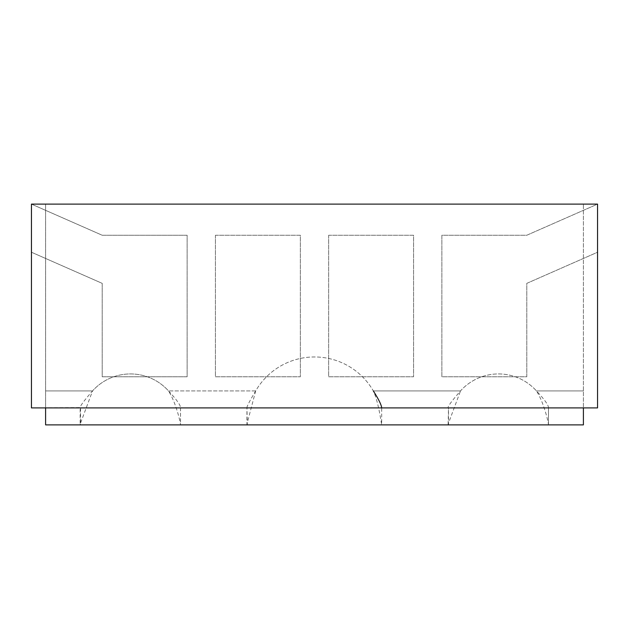 <?xml version="1.0" encoding="UTF-8"?>
<svg xmlns="http://www.w3.org/2000/svg" width="629" height="629" viewBox="0 0 629 629"><rect width="100%" height="100%" fill="white"/><g stroke="black" fill="none" stroke-linecap="round" stroke-linejoin="round"><path stroke-width="0.47" stroke-dasharray="3.15 2.36" d="M171.08 424.889L146.982 424.889M486.838 407.906L268.08 407.906L486.838 407.906M80.543 407.906L80.543 424.889L180.492 424.889C180.767 424.536 176.765 403.983 168.493 390.923A50.949 50.949 0 0 0 92.542 390.923L80.166 424.174L80.166 407.553L31.45 407.906L31.45 204.111L102.213 235.246L187.127 235.246L187.127 376.771L102.213 376.771L102.213 283.364L31.505 252.253L31.505 204.166L31.505 252.253L102.213 283.364L102.213 376.771L187.127 376.771L187.127 235.246L102.213 235.246L31.45 204.111L116.365 204.111L31.45 204.111L31.45 252.229L31.45 204.111L597.55 204.111L526.788 235.246L441.873 235.246L441.873 376.771L526.788 376.771L526.788 283.364L597.55 252.229L597.55 283.364L597.55 204.111L526.788 235.246L441.873 235.246L441.873 376.771L526.788 376.771L526.788 283.364L597.495 252.253L597.495 204.166L461.686 204.166L597.495 204.166L597.55 407.906L583.398 407.906L583.398 204.111L583.398 424.889L548.457 424.889C548.732 424.536 544.73 403.983 536.458 390.923A50.949 50.949 0 0 0 460.507 390.923L373.327 390.923A67.932 67.932 0 0 0 255.673 390.923L246.945 424.135L246.945 407.529L247.299 424.889L381.701 424.889C381.402 424.205 378.611 401.986 373.327 390.923A67.932 67.932 0 0 0 255.673 390.923C248.691 402.599 245.9 408.26 247.299 407.906L180.492 407.906C180.759 405.414 176.765 399.753 168.493 390.923A50.949 50.949 0 0 0 92.542 390.923C82.863 402.049 78.861 407.71 80.543 407.906L548.457 407.906C548.724 405.414 544.73 399.753 536.458 390.923A50.949 50.949 0 0 0 460.507 390.923C450.828 402.049 446.826 407.71 448.508 407.906L448.508 424.889L381.701 424.889L381.701 407.906M512.635 204.111L597.55 204.111L512.635 204.111M597.55 252.229L597.55 204.111L597.55 252.229M215.433 235.246L300.348 235.246L300.348 376.771L215.433 376.771L215.433 235.246L300.348 235.246L300.348 376.771L215.433 376.771L215.433 235.246M328.652 235.246L413.567 235.246L413.567 376.771L328.652 376.771L328.652 235.246L413.567 235.246L413.567 376.771L328.652 376.771L328.652 235.246M247.299 407.906L142.162 407.906L180.492 407.906L180.499 424.827M116.365 204.166L31.505 204.166L116.365 204.166M583.398 424.889L583.398 407.906L548.457 407.906L548.464 424.827M80.166 424.174L80.543 424.889L45.602 424.889L45.602 204.111L45.602 424.889M246.945 424.135L247.299 424.889L180.492 424.889M373.327 390.923L460.507 390.923L448.131 424.174L448.508 424.889L548.457 424.889M414.362 424.889L406.759 424.889M429.513 424.889L424.646 424.889M472.591 424.889L467.724 424.889M515.678 424.889L510.803 424.889M489.448 424.889L475.367 424.889M433.696 424.889L419.622 424.889M364.042 424.889L349.952 424.889M306.402 424.889L300.599 424.834L306.402 424.889M216.895 424.889L220.488 424.889M145.33 424.889L140.927 424.889M102.024 424.889L95.254 424.889M182.064 424.889L185.657 424.889M283.176 424.889L266.924 424.889L283.176 424.889M319.516 424.889L315.113 424.889M397.882 424.889L385.365 424.889M470.138 424.889L453.297 424.834L470.138 424.889M530.522 424.889L514.263 424.889L530.522 424.889M494.135 424.889L489.268 424.889M451.056 424.889L446.181 424.889M380.749 424.889L403.912 424.889L380.749 424.889M407.167 424.889L421.8 424.889L407.167 424.889M583.398 204.111L45.602 204.111L583.398 204.111M448.131 424.174L448.508 407.906M95.254 424.834L113.228 424.889M113.228 424.834L120.438 424.889M120.438 424.834L138.419 424.889M138.419 424.834L131.642 424.889M131.642 424.834L126.484 424.889M126.484 424.834L107.182 424.889M107.182 424.834L102.024 424.834M113.739 424.834L124.566 424.834L113.739 424.889M140.927 424.834L169.956 424.889M169.956 424.834L145.33 424.834M155.379 424.834L164.153 424.834L155.379 424.889M174.603 424.834L175.216 424.834L174.603 424.889M185.657 424.834L197.828 424.889M197.828 424.834L189.573 424.889M189.573 424.834L180.995 424.889M180.995 424.834L175.184 424.889M175.184 424.834L189.699 424.889M189.699 424.834L203.639 424.889M203.639 424.834L191.067 424.889M191.067 424.834L182.064 424.834M209.441 424.834L210.047 424.834L209.441 424.889M220.488 424.834L232.667 424.889M232.667 424.834L224.411 424.889M224.411 424.834L215.826 424.889M215.826 424.834L210.023 424.889M210.023 424.834L224.537 424.889M224.537 424.834L238.47 424.889M238.47 424.834L225.905 424.889M225.905 424.834L216.895 424.834M279.441 424.834L266.924 424.834L279.441 424.889M315.113 424.834L344.142 424.889M344.142 424.834L319.516 424.834M329.565 424.834L338.339 424.834L329.565 424.889M349.952 424.834L355.755 424.889M355.755 424.834L364.246 424.889M364.246 424.834L373.178 424.889M373.178 424.834L364.686 424.889M364.686 424.834L360.928 424.889M360.928 424.834L361.526 424.889M361.526 424.834L362.359 424.889M362.359 424.834L370.851 424.889M370.851 424.834L363.955 424.889M363.955 424.834L356.336 424.889M356.336 424.834L350.534 424.889M350.534 424.834L363.774 424.889M363.774 424.834L376.661 424.889M376.661 424.834L370.481 424.889M370.481 424.834L378.98 424.889M378.98 424.834L364.042 424.834M385.365 424.834L391.175 424.889M391.175 424.834L398.181 424.889M398.181 424.834L408.04 424.889L397.646 424.889M397.646 424.834L384.791 424.889M384.791 424.834L398.668 424.889M398.668 424.834L413.819 424.889M413.819 424.834L397.882 424.834M390.593 424.834L408.009 424.834L390.593 424.889M419.622 424.834L425.432 424.889M425.432 424.834L433.735 424.889M433.735 424.834L442.847 424.889M442.847 424.834L433.758 424.889M433.758 424.834L426.014 424.889M426.014 424.834L420.203 424.889M420.203 424.834L424.85 424.889M424.85 424.834L429.591 424.889M429.591 424.834L427.288 424.889M427.288 424.834L435.362 424.889M435.362 424.834L448.658 424.889M448.658 424.834L445.19 424.889M445.19 424.834L433.696 424.834M475.367 424.834L481.169 424.889M481.169 424.834L498.585 424.889M498.585 424.834L490.093 424.889M490.093 424.834L486.343 424.889M486.343 424.834L486.94 424.889M486.94 424.834L487.774 424.889M487.774 424.834L496.265 424.889M496.265 424.834L489.37 424.889M489.37 424.834L481.751 424.889M481.751 424.834L475.941 424.889M475.941 424.834L489.189 424.889M489.189 424.834L502.068 424.889M502.068 424.834L495.896 424.889M495.896 424.834L504.395 424.889M504.395 424.834L489.448 424.834M526.788 424.834L514.263 424.834L526.788 424.889M510.803 424.834L518.933 424.889M518.933 424.834L511.212 424.889M511.212 424.834L516.087 424.889M516.087 424.834L521.433 424.889M521.433 424.834L527.063 424.889M527.063 424.834L531.93 424.889M531.93 424.834L523.808 424.889M523.808 424.834L531.536 424.889M531.536 424.834L526.662 424.889M526.662 424.834L521.299 424.889M521.299 424.834L515.678 424.834M489.268 424.834L497.397 424.889M497.397 424.834L494.543 424.889M494.543 424.834L499.898 424.889M499.898 424.834L505.519 424.889M505.519 424.834L510.386 424.889M510.386 424.834L502.264 424.889M502.264 424.834L509.993 424.889M509.993 424.834L505.118 424.889M505.118 424.834L499.764 424.889M499.764 424.834L494.135 424.834M467.724 424.834L475.854 424.889M475.854 424.834L468.133 424.889M468.133 424.834L473 424.889M473 424.834L478.354 424.889M478.354 424.834L483.984 424.889M483.984 424.834L488.843 424.889M488.843 424.834L480.721 424.889M480.721 424.834L488.45 424.889M488.45 424.834L483.583 424.889M483.583 424.834L478.221 424.889M478.221 424.834L472.591 424.834M446.181 424.834L454.311 424.889M454.311 424.834L446.59 424.889M446.59 424.834L451.457 424.889M451.457 424.834L456.811 424.889M456.811 424.834L462.441 424.889M462.441 424.834L467.308 424.889M467.308 424.834L459.186 424.889M459.186 424.834L466.915 424.889M466.915 424.834L462.04 424.889M462.04 424.834L456.678 424.889M456.678 424.834L451.056 424.834M424.646 424.834L432.768 424.889M432.768 424.834L425.047 424.889M425.047 424.834L429.921 424.889M429.921 424.834L435.276 424.889M435.276 424.834L440.898 424.889M440.898 424.834L445.764 424.889M445.764 424.834L437.642 424.889M437.642 424.834L445.371 424.889M445.371 424.834L440.497 424.889M440.497 424.834L435.142 424.889M435.142 424.834L429.513 424.834M385.711 424.834L403.912 424.834L385.711 424.889M406.759 424.834L414.535 424.889M414.535 424.834L422.201 424.889M422.201 424.834L414.362 424.834M418.143 424.834L410.823 424.834L418.143 424.889M407.167 424.834L421.8 424.889L407.167 424.834M146.982 424.834L171.08 424.834M112.19 424.834L135.691 424.834L112.19 424.889M139.717 424.834L157.478 424.834L139.717 424.889M161.834 424.834L144.3 424.834L161.834 424.889M583.398 390.923L536.458 390.923L583.398 390.923M255.673 390.923L168.493 390.923L255.673 390.923M92.542 390.923L45.602 390.923L92.542 390.923M548.472 407.875L548.472 424.827M180.507 407.875L180.507 424.827"/><path stroke-width="0.94" d="M597.55 407.906L597.55 204.111L31.45 204.111L31.45 407.906L597.55 407.906M45.602 407.906L45.602 424.889L583.398 424.889L583.398 407.906M381.701 407.906C381.402 404.84 378.611 399.179 373.327 390.923"/></g></svg>
